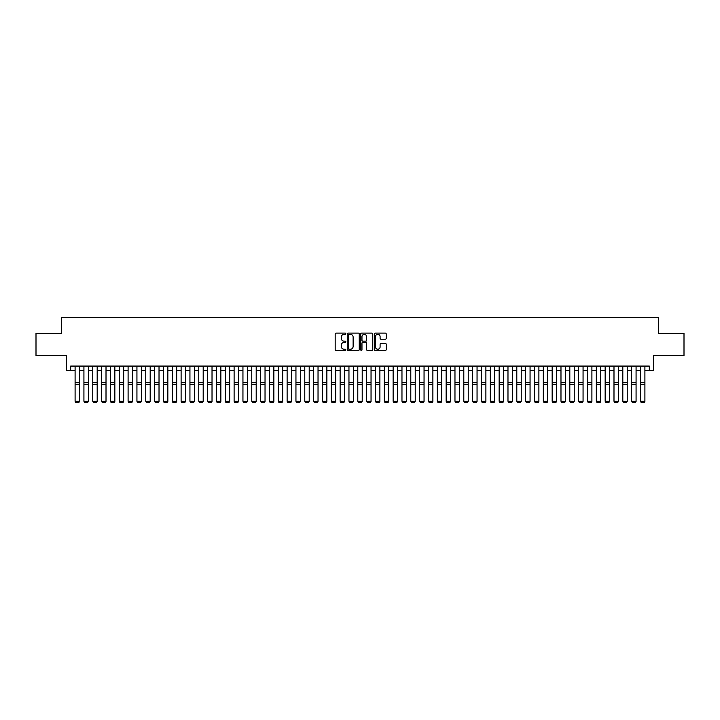 <?xml version="1.0" encoding="UTF-8"?>
<svg xmlns="http://www.w3.org/2000/svg" width="720" height="720" viewBox="0 0 720 720"><rect width="100%" height="100%" fill="white"/><g stroke="black" fill="none" stroke-linecap="round" stroke-linejoin="round"><path stroke-width="1.08" d="M345.861 333.72A0.603 0.603 0 0 0 345.258 333.108L336.042 333.108A0.864 0.864 0 0 0 335.178 333.981L335.178 349.587A0.864 0.864 0 0 0 336.042 350.451L345.258 350.451A0.603 0.603 0 0 0 345.861 349.848A0.603 0.603 0 0 0 345.258 349.236L344.07 349.236A2.772 2.772 0 0 1 341.289 346.464L341.289 345.159A2.772 2.772 0 0 1 344.07 342.387L345.258 342.387A0.603 0.603 0 0 0 345.861 341.784A0.603 0.603 0 0 0 345.258 341.172L344.07 341.172A2.772 2.772 0 0 1 341.289 338.4L341.289 337.095A2.772 2.772 0 0 1 344.07 334.323L345.258 334.323A0.603 0.603 0 0 0 345.861 333.72M385.344 339.219A0.864 0.864 0 0 0 386.208 338.355L386.208 333.981A0.864 0.864 0 0 0 385.344 333.108L375.111 333.108A0.864 0.864 0 0 0 374.247 333.981L374.247 349.587A0.864 0.864 0 0 0 375.111 350.451L385.344 350.451A0.864 0.864 0 0 0 386.208 349.587L386.208 344.295A0.864 0.864 0 0 0 385.344 343.431L380.961 343.431A0.864 0.864 0 0 0 380.097 344.295L380.097 346.923A2.322 2.322 0 0 1 377.775 349.236A2.322 2.322 0 0 1 375.453 346.923L375.453 336.645A2.322 2.322 0 0 1 377.775 334.323A2.322 2.322 0 0 1 380.097 336.645L380.097 338.355A0.864 0.864 0 0 0 380.961 339.219L385.344 339.219M70.677 370.494L70.677 366.075L649.323 366.075L649.323 370.494L653.742 370.494L653.742 355.473L684 355.473L684 333.387L658.602 333.387L658.602 317.484L61.398 317.484L61.398 333.387L36 333.387L36 355.473L66.258 355.473L66.258 370.494L75.096 370.494M359.244 333.981A0.864 0.864 0 0 0 358.371 333.108L348.138 333.108A0.864 0.864 0 0 0 347.274 333.981L347.274 349.587A0.864 0.864 0 0 0 348.138 350.451L358.371 350.451A0.864 0.864 0 0 0 359.244 349.587L359.244 333.981M361.629 333.108L371.862 333.108A0.864 0.864 0 0 1 372.726 333.981L372.726 349.587A0.864 0.864 0 0 1 371.862 350.451L367.479 350.451A0.864 0.864 0 0 1 366.615 349.587L366.615 343.251A0.864 0.864 0 0 0 365.742 342.387L362.844 342.387A0.864 0.864 0 0 0 361.971 343.251L361.971 349.848A0.603 0.603 0 0 1 361.368 350.451A0.603 0.603 0 0 1 360.756 349.848L360.756 333.981A0.864 0.864 0 0 1 361.629 333.108M79.506 370.494L83.925 370.494M88.344 370.494L92.763 370.494M97.182 370.494L101.592 370.494M106.011 370.494L110.43 370.494M114.849 370.494L119.268 370.494M123.678 370.494L128.097 370.494M132.516 370.494L136.935 370.494M141.354 370.494L145.764 370.494M150.183 370.494L154.602 370.494M159.021 370.494L163.44 370.494M167.85 370.494L172.269 370.494M176.688 370.494L181.107 370.494M185.517 370.494L189.936 370.494M194.355 370.494L198.774 370.494M203.193 370.494L207.603 370.494M212.022 370.494L216.441 370.494M220.86 370.494L225.279 370.494M229.689 370.494L234.108 370.494M238.527 370.494L242.946 370.494M247.365 370.494L251.775 370.494M256.194 370.494L260.613 370.494M265.032 370.494L269.451 370.494M273.861 370.494L278.28 370.494M282.699 370.494L287.118 370.494M291.537 370.494L295.947 370.494M300.366 370.494L304.785 370.494M309.204 370.494L313.623 370.494M318.033 370.494L322.452 370.494M326.871 370.494L331.29 370.494M335.709 370.494L340.119 370.494M344.538 370.494L348.957 370.494M353.376 370.494L357.795 370.494M362.205 370.494L366.624 370.494M371.043 370.494L375.462 370.494M379.881 370.494L384.291 370.494M388.71 370.494L393.129 370.494M397.548 370.494L401.967 370.494M406.377 370.494L410.796 370.494M415.215 370.494L419.634 370.494M424.053 370.494L428.463 370.494M432.882 370.494L437.301 370.494M441.72 370.494L446.139 370.494M450.549 370.494L454.968 370.494M459.387 370.494L463.806 370.494M468.225 370.494L472.635 370.494M477.054 370.494L481.473 370.494M485.892 370.494L490.311 370.494M494.721 370.494L499.14 370.494M503.559 370.494L507.978 370.494M512.397 370.494L516.807 370.494M521.226 370.494L525.645 370.494M530.064 370.494L534.483 370.494M538.893 370.494L543.312 370.494M547.731 370.494L552.15 370.494M556.56 370.494L560.979 370.494M565.398 370.494L569.817 370.494M574.236 370.494L578.646 370.494M583.065 370.494L587.484 370.494M591.903 370.494L596.322 370.494M600.732 370.494L605.151 370.494M609.57 370.494L613.989 370.494M618.408 370.494L622.818 370.494M627.237 370.494L631.656 370.494M636.075 370.494L640.494 370.494M644.904 370.494L649.323 370.494M349.092 334.323A0.603 0.603 0 0 0 348.489 334.926L348.489 348.633A0.603 0.603 0 0 0 349.092 349.236L350.352 349.236A2.772 2.772 0 0 0 353.124 346.464L353.124 337.095A2.772 2.772 0 0 0 350.352 334.323L349.092 334.323M366.615 336.69A2.322 2.322 0 0 0 364.293 334.368A2.322 2.322 0 0 0 361.971 336.69L361.971 340.308A0.864 0.864 0 0 0 362.844 341.172L365.742 341.172A0.864 0.864 0 0 0 366.615 340.308L366.615 336.69M79.506 366.075L79.506 401.418L78.849 402.516L75.753 402.453L78.849 402.516M75.753 402.516L75.096 401.256L79.506 401.256L78.849 402.453M75.096 366.075L75.096 401.256L75.753 402.453M88.344 366.075L88.344 401.418L87.678 402.516L84.591 402.453L87.678 402.516M84.591 402.516L83.925 401.256L88.344 401.256L87.678 402.453M83.925 366.075L83.925 401.256L84.591 402.453M97.182 366.075L97.182 401.418L96.516 402.516L93.42 402.453L96.516 402.516M93.42 402.516L92.763 401.256L97.182 401.256L96.516 402.453M92.763 366.075L92.763 401.256L93.42 402.453M106.011 366.075L106.011 401.418L105.354 402.516L102.258 402.453L105.354 402.516M102.258 402.516L101.592 401.256L106.011 401.256L105.354 402.453M101.592 366.075L101.592 401.256L102.258 402.453M114.849 366.075L114.849 401.418L114.183 402.516L111.096 402.453L114.183 402.516M111.096 402.516L110.43 401.256L114.849 401.256L114.183 402.453M110.43 366.075L110.43 401.256L111.096 402.453M123.678 366.075L123.678 401.418L123.021 402.516L119.925 402.453L123.021 402.516M119.925 402.516L119.268 401.256L123.678 401.256L123.021 402.453M119.268 366.075L119.268 401.256L119.925 402.453M132.516 366.075L132.516 401.418L131.85 402.516L128.763 402.453L131.85 402.516M128.763 402.516L128.097 401.256L132.516 401.256L131.85 402.453M128.097 366.075L128.097 401.256L128.763 402.453M141.354 366.075L141.354 401.418L140.688 402.516L137.592 402.453L140.688 402.516M137.592 402.516L136.935 401.256L141.354 401.256L140.688 402.453M136.935 366.075L136.935 401.256L137.592 402.453M150.183 366.075L150.183 401.418L149.517 402.516L146.43 402.453L149.517 402.516M146.43 402.516L145.764 401.256L150.183 401.256L149.517 402.453M145.764 366.075L145.764 401.256L146.43 402.453M159.021 366.075L159.021 401.418L158.355 402.516L155.268 402.453L158.355 402.516M155.268 402.516L154.602 401.256L159.021 401.256L158.355 402.453M154.602 366.075L154.602 401.256L155.268 402.453M167.85 366.075L167.85 401.418L167.193 402.516L164.097 402.453L167.193 402.516M164.097 402.516L163.44 401.256L167.85 401.256L167.193 402.453M163.44 366.075L163.44 401.256L164.097 402.453M176.688 366.075L176.688 401.418L176.022 402.516L172.935 402.453L176.022 402.516M172.935 402.516L172.269 401.256L176.688 401.256L176.022 402.453M172.269 366.075L172.269 401.256L172.935 402.453M185.517 366.075L185.517 401.418L184.86 402.516L181.764 402.453L184.86 402.516M181.764 402.516L181.107 401.256L185.517 401.256L184.86 402.453M181.107 366.075L181.107 401.256L181.764 402.453M194.355 366.075L194.355 401.418L193.689 402.516L190.602 402.453L193.689 402.516M190.602 402.516L189.936 401.256L194.355 401.256L193.689 402.453M189.936 366.075L189.936 401.256L190.602 402.453M203.193 366.075L203.193 401.418L202.527 402.516L199.44 402.453L202.527 402.516M199.44 402.516L198.774 401.256L203.193 401.256L202.527 402.453M198.774 366.075L198.774 401.256L199.44 402.453M212.022 366.075L212.022 401.418L211.365 402.516L208.269 402.453L211.365 402.516M208.269 402.516L207.603 401.256L212.022 401.256L211.365 402.453M207.603 366.075L207.603 401.256L208.269 402.453M220.86 366.075L220.86 401.418L220.194 402.516L217.107 402.453L220.194 402.516M217.107 402.516L216.441 401.256L220.86 401.256L220.194 402.453M216.441 366.075L216.441 401.256L217.107 402.453M229.689 366.075L229.689 401.418L229.032 402.516L225.936 402.453L229.032 402.516M225.936 402.516L225.279 401.256L229.689 401.256L229.032 402.453M225.279 366.075L225.279 401.256L225.936 402.453M238.527 366.075L238.527 401.418L237.861 402.516L234.774 402.453L237.861 402.516M234.774 402.516L234.108 401.256L238.527 401.256L237.861 402.453M234.108 366.075L234.108 401.256L234.774 402.453M247.365 366.075L247.365 401.418L246.699 402.516L243.603 402.453L246.699 402.516M243.603 402.516L242.946 401.256L247.365 401.256L246.699 402.453M242.946 366.075L242.946 401.256L243.603 402.453M256.194 366.075L256.194 401.418L255.537 402.516L252.441 402.453L255.537 402.516M252.441 402.516L251.775 401.256L256.194 401.256L255.537 402.453M251.775 366.075L251.775 401.256L252.441 402.453M265.032 366.075L265.032 401.418L264.366 402.516L261.279 402.453L264.366 402.516M261.279 402.516L260.613 401.256L265.032 401.256L264.366 402.453M260.613 366.075L260.613 401.256L261.279 402.453M273.861 366.075L273.861 401.418L273.204 402.516L270.108 402.453L273.204 402.516M270.108 402.516L269.451 401.256L273.861 401.256L273.204 402.453M269.451 366.075L269.451 401.256L270.108 402.453M282.699 366.075L282.699 401.418L282.033 402.516L278.946 402.453L282.033 402.516M278.946 402.516L278.28 401.256L282.699 401.256L282.033 402.453M278.28 366.075L278.28 401.256L278.946 402.453M291.537 366.075L291.537 401.418L290.871 402.516L287.775 402.453L290.871 402.516M287.775 402.516L287.118 401.256L291.537 401.256L290.871 402.453M287.118 366.075L287.118 401.256L287.775 402.453M300.366 366.075L300.366 401.418L299.709 402.516L296.613 402.453L299.709 402.516M296.613 402.516L295.947 401.256L300.366 401.256L299.709 402.453M295.947 366.075L295.947 401.256L296.613 402.453M309.204 366.075L309.204 401.418L308.538 402.516L305.451 402.453L308.538 402.516M305.451 402.516L304.785 401.256L309.204 401.256L308.538 402.453M304.785 366.075L304.785 401.256L305.451 402.453M318.033 366.075L318.033 401.418L317.376 402.516L314.28 402.453L317.376 402.516M314.28 402.516L313.623 401.256L318.033 401.256L317.376 402.453M313.623 366.075L313.623 401.256L314.28 402.453M326.871 366.075L326.871 401.418L326.205 402.516L323.118 402.453L326.205 402.516M323.118 402.516L322.452 401.256L326.871 401.256L326.205 402.453M322.452 366.075L322.452 401.256L323.118 402.453M335.709 366.075L335.709 401.418L335.043 402.516L331.947 402.453L335.043 402.516M331.947 402.516L331.29 401.256L335.709 401.256L335.043 402.453M331.29 366.075L331.29 401.256L331.947 402.453M344.538 366.075L344.538 401.418L343.881 402.516L340.785 402.453L343.881 402.516M340.785 402.516L340.119 401.256L344.538 401.256L343.881 402.453M340.119 366.075L340.119 401.256L340.785 402.453M353.376 366.075L353.376 401.418L352.71 402.516L349.623 402.453L352.71 402.516M349.623 402.516L348.957 401.256L353.376 401.256L352.71 402.453M348.957 366.075L348.957 401.256L349.623 402.453M362.205 366.075L362.205 401.418L361.548 402.516L358.452 402.453L361.548 402.516M358.452 402.516L357.795 401.256L362.205 401.256L361.548 402.453M357.795 366.075L357.795 401.256L358.452 402.453M371.043 366.075L371.043 401.418L370.377 402.516L367.29 402.453L370.377 402.516M367.29 402.516L366.624 401.256L371.043 401.256L370.377 402.453M366.624 366.075L366.624 401.256L367.29 402.453M379.881 366.075L379.881 401.418L379.215 402.516L376.119 402.453L379.215 402.516M376.119 402.516L375.462 401.256L379.881 401.256L379.215 402.453M375.462 366.075L375.462 401.256L376.119 402.453M388.71 366.075L388.71 401.418L388.053 402.516L384.957 402.453L388.053 402.516M384.957 402.516L384.291 401.256L388.71 401.256L388.053 402.453M384.291 366.075L384.291 401.256L384.957 402.453M397.548 366.075L397.548 401.418L396.882 402.516L393.795 402.453L396.882 402.516M393.795 402.516L393.129 401.256L397.548 401.256L396.882 402.453M393.129 366.075L393.129 401.256L393.795 402.453M406.377 366.075L406.377 401.418L405.72 402.516L402.624 402.453L405.72 402.516M402.624 402.516L401.967 401.256L406.377 401.256L405.72 402.453M401.967 366.075L401.967 401.256L402.624 402.453M415.215 366.075L415.215 401.418L414.549 402.516L411.462 402.453L414.549 402.516M411.462 402.516L410.796 401.256L415.215 401.256L414.549 402.453M410.796 366.075L410.796 401.256L411.462 402.453M424.053 366.075L424.053 401.418L423.387 402.516L420.291 402.453L423.387 402.516M420.291 402.516L419.634 401.256L424.053 401.256L423.387 402.453M419.634 366.075L419.634 401.256L420.291 402.453M432.882 366.075L432.882 401.418L432.225 402.516L429.129 402.453L432.225 402.516M429.129 402.516L428.463 401.256L432.882 401.256L432.225 402.453M428.463 366.075L428.463 401.256L429.129 402.453M441.72 366.075L441.72 401.418L441.054 402.516L437.967 402.453L441.054 402.516M437.967 402.516L437.301 401.256L441.72 401.256L441.054 402.453M437.301 366.075L437.301 401.256L437.967 402.453M450.549 366.075L450.549 401.418L449.892 402.516L446.796 402.453L449.892 402.516M446.796 402.516L446.139 401.256L450.549 401.256L449.892 402.453M446.139 366.075L446.139 401.256L446.796 402.453M459.387 366.075L459.387 401.418L458.721 402.516L455.634 402.453L458.721 402.516M455.634 402.516L454.968 401.256L459.387 401.256L458.721 402.453M454.968 366.075L454.968 401.256L455.634 402.453M468.225 366.075L468.225 401.418L467.559 402.516L464.463 402.453L467.559 402.516M464.463 402.516L463.806 401.256L468.225 401.256L467.559 402.453M463.806 366.075L463.806 401.256L464.463 402.453M477.054 366.075L477.054 401.418L476.397 402.516L473.301 402.453L476.397 402.516M473.301 402.516L472.635 401.256L477.054 401.256L476.397 402.453M472.635 366.075L472.635 401.256L473.301 402.453M485.892 366.075L485.892 401.418L485.226 402.516L482.139 402.453L485.226 402.516M482.139 402.516L481.473 401.256L485.892 401.256L485.226 402.453M481.473 366.075L481.473 401.256L482.139 402.453M494.721 366.075L494.721 401.418L494.064 402.516L490.968 402.453L494.064 402.516M490.968 402.516L490.311 401.256L494.721 401.256L494.064 402.453M490.311 366.075L490.311 401.256L490.968 402.453M503.559 366.075L503.559 401.418L502.893 402.516L499.806 402.453L502.893 402.516M499.806 402.516L499.14 401.256L503.559 401.256L502.893 402.453M499.14 366.075L499.14 401.256L499.806 402.453M512.397 366.075L512.397 401.418L511.731 402.516L508.635 402.453L511.731 402.516M508.635 402.516L507.978 401.256L512.397 401.256L511.731 402.453M507.978 366.075L507.978 401.256L508.635 402.453M521.226 366.075L521.226 401.418L520.56 402.516L517.473 402.453L520.56 402.516M517.473 402.516L516.807 401.256L521.226 401.256L520.56 402.453M516.807 366.075L516.807 401.256L517.473 402.453M530.064 366.075L530.064 401.418L529.398 402.516L526.311 402.453L529.398 402.516M526.311 402.516L525.645 401.256L530.064 401.256L529.398 402.453M525.645 366.075L525.645 401.256L526.311 402.453M538.893 366.075L538.893 401.418L538.236 402.516L535.14 402.453L538.236 402.516M535.14 402.516L534.483 401.256L538.893 401.256L538.236 402.453M534.483 366.075L534.483 401.256L535.14 402.453M547.731 366.075L547.731 401.418L547.065 402.516L543.978 402.453L547.065 402.516M543.978 402.516L543.312 401.256L547.731 401.256L547.065 402.453M543.312 366.075L543.312 401.256L543.978 402.453M556.56 366.075L556.56 401.418L555.903 402.516L552.807 402.453L555.903 402.516M552.807 402.516L552.15 401.256L556.56 401.256L555.903 402.453M552.15 366.075L552.15 401.256L552.807 402.453M565.398 366.075L565.398 401.418L564.732 402.516L561.645 402.453L564.732 402.516M561.645 402.516L560.979 401.256L565.398 401.256L564.732 402.453M560.979 366.075L560.979 401.256L561.645 402.453M574.236 366.075L574.236 401.418L573.57 402.516L570.483 402.453L573.57 402.516M570.483 402.516L569.817 401.256L574.236 401.256L573.57 402.453M569.817 366.075L569.817 401.256L570.483 402.453M583.065 366.075L583.065 401.418L582.408 402.516L579.312 402.453L582.408 402.516M579.312 402.516L578.646 401.256L583.065 401.256L582.408 402.453M578.646 366.075L578.646 401.256L579.312 402.453M591.903 366.075L591.903 401.418L591.237 402.516L588.15 402.453L591.237 402.516M588.15 402.516L587.484 401.256L591.903 401.256L591.237 402.453M587.484 366.075L587.484 401.256L588.15 402.453M600.732 366.075L600.732 401.418L600.075 402.516L596.979 402.453L600.075 402.516M596.979 402.516L596.322 401.256L600.732 401.256L600.075 402.453M596.322 366.075L596.322 401.256L596.979 402.453M609.57 366.075L609.57 401.418L608.904 402.516L605.817 402.453L608.904 402.516M605.817 402.516L605.151 401.256L609.57 401.256L608.904 402.453M605.151 366.075L605.151 401.256L605.817 402.453M618.408 366.075L618.408 401.418L617.742 402.516L614.646 402.453L617.742 402.516M614.646 402.516L613.989 401.256L618.408 401.256L617.742 402.453M613.989 366.075L613.989 401.256L614.646 402.453M627.237 366.075L627.237 401.418L626.58 402.516L623.484 402.453L626.58 402.516M623.484 402.516L622.818 401.256L627.237 401.256L626.58 402.453M622.818 366.075L622.818 401.256L623.484 402.453M636.075 366.075L636.075 401.418L635.409 402.516L632.322 402.453L635.409 402.516M632.322 402.516L631.656 401.256L636.075 401.256L635.409 402.453M631.656 366.075L631.656 401.256L632.322 402.453M644.904 366.075L644.904 401.418L644.247 402.516L641.151 402.453L644.247 402.516M641.151 402.516L640.494 401.256L644.904 401.256L644.247 402.453M640.494 366.075L640.494 401.256L641.151 402.453M79.506 382.563L75.096 382.563M79.506 384.237L75.096 384.237M88.344 382.563L83.925 382.563M88.344 384.237L83.925 384.237M97.182 382.563L92.763 382.563M97.182 384.237L92.763 384.237M106.011 382.563L101.592 382.563M106.011 384.237L101.592 384.237M114.849 382.563L110.43 382.563M114.849 384.237L110.43 384.237M123.678 382.563L119.268 382.563M123.678 384.237L119.268 384.237M132.516 382.563L128.097 382.563M132.516 384.237L128.097 384.237M141.354 382.563L136.935 382.563M141.354 384.237L136.935 384.237M150.183 382.563L145.764 382.563M150.183 384.237L145.764 384.237M159.021 382.563L154.602 382.563M159.021 384.237L154.602 384.237M167.85 382.563L163.44 382.563M167.85 384.237L163.44 384.237M176.688 382.563L172.269 382.563M176.688 384.237L172.269 384.237M185.517 382.563L181.107 382.563M185.517 384.237L181.107 384.237M194.355 382.563L189.936 382.563M194.355 384.237L189.936 384.237M203.193 382.563L198.774 382.563M203.193 384.237L198.774 384.237M212.022 382.563L207.603 382.563M212.022 384.237L207.603 384.237M220.86 382.563L216.441 382.563M220.86 384.237L216.441 384.237M229.689 382.563L225.279 382.563M229.689 384.237L225.279 384.237M238.527 382.563L234.108 382.563M238.527 384.237L234.108 384.237M247.365 382.563L242.946 382.563M247.365 384.237L242.946 384.237M256.194 382.563L251.775 382.563M256.194 384.237L251.775 384.237M265.032 382.563L260.613 382.563M265.032 384.237L260.613 384.237M273.861 382.563L269.451 382.563M273.861 384.237L269.451 384.237M282.699 382.563L278.28 382.563M282.699 384.237L278.28 384.237M291.537 382.563L287.118 382.563M291.537 384.237L287.118 384.237M300.366 382.563L295.947 382.563M300.366 384.237L295.947 384.237M309.204 382.563L304.785 382.563M309.204 384.237L304.785 384.237M318.033 382.563L313.623 382.563M318.033 384.237L313.623 384.237M326.871 382.563L322.452 382.563M326.871 384.237L322.452 384.237M335.709 382.563L331.29 382.563M335.709 384.237L331.29 384.237M344.538 382.563L340.119 382.563M344.538 384.237L340.119 384.237M353.376 382.563L348.957 382.563M353.376 384.237L348.957 384.237M362.205 382.563L357.795 382.563M362.205 384.237L357.795 384.237M371.043 382.563L366.624 382.563M371.043 384.237L366.624 384.237M379.881 382.563L375.462 382.563M379.881 384.237L375.462 384.237M388.71 382.563L384.291 382.563M388.71 384.237L384.291 384.237M397.548 382.563L393.129 382.563M397.548 384.237L393.129 384.237M406.377 382.563L401.967 382.563M406.377 384.237L401.967 384.237M415.215 382.563L410.796 382.563M415.215 384.237L410.796 384.237M424.053 382.563L419.634 382.563M424.053 384.237L419.634 384.237M432.882 382.563L428.463 382.563M432.882 384.237L428.463 384.237M441.72 382.563L437.301 382.563M441.72 384.237L437.301 384.237M450.549 382.563L446.139 382.563M450.549 384.237L446.139 384.237M459.387 382.563L454.968 382.563M459.387 384.237L454.968 384.237M468.225 382.563L463.806 382.563M468.225 384.237L463.806 384.237M477.054 382.563L472.635 382.563M477.054 384.237L472.635 384.237M485.892 382.563L481.473 382.563M485.892 384.237L481.473 384.237M494.721 382.563L490.311 382.563M494.721 384.237L490.311 384.237M503.559 382.563L499.14 382.563M503.559 384.237L499.14 384.237M512.397 382.563L507.978 382.563M512.397 384.237L507.978 384.237M521.226 382.563L516.807 382.563M521.226 384.237L516.807 384.237M530.064 382.563L525.645 382.563M530.064 384.237L525.645 384.237M538.893 382.563L534.483 382.563M538.893 384.237L534.483 384.237M547.731 382.563L543.312 382.563M547.731 384.237L543.312 384.237M556.56 382.563L552.15 382.563M556.56 384.237L552.15 384.237M565.398 382.563L560.979 382.563M565.398 384.237L560.979 384.237M574.236 382.563L569.817 382.563M574.236 384.237L569.817 384.237M583.065 382.563L578.646 382.563M583.065 384.237L578.646 384.237M591.903 382.563L587.484 382.563M591.903 384.237L587.484 384.237M600.732 382.563L596.322 382.563M600.732 384.237L596.322 384.237M609.57 382.563L605.151 382.563M609.57 384.237L605.151 384.237M618.408 382.563L613.989 382.563M618.408 384.237L613.989 384.237M627.237 382.563L622.818 382.563M627.237 384.237L622.818 384.237M636.075 382.563L631.656 382.563M636.075 384.237L631.656 384.237M644.904 382.563L640.494 382.563M644.904 384.237L640.494 384.237"/></g></svg>
